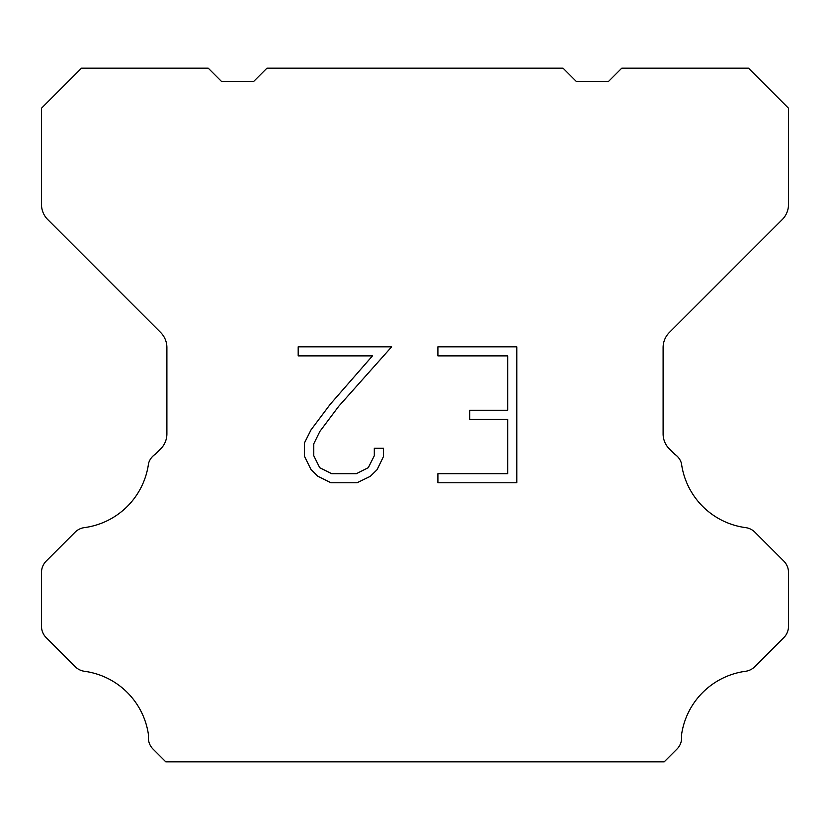 <?xml version="1.0" encoding="UTF-8"?>
<svg xmlns="http://www.w3.org/2000/svg" width="830" height="830" viewBox="0 0 830 830"><rect width="100%" height="100%" fill="white"/><g stroke="black" fill="none" stroke-linecap="round" stroke-linejoin="round"><path stroke-width="1.25" d="M507.742 473.702L507.742 419.326L469.676 419.326L469.676 410.259L507.742 410.259L507.742 355.883L437.908 355.883L437.908 346.815L516.8 346.815L516.8 482.77L437.908 482.77L437.908 473.702L507.742 473.702M383.522 448.293L383.522 456.448L377.059 469.718L370.325 476.316L357.056 482.77L330.942 482.77L317.755 476.213L311.032 469.583L304.475 456.303L304.475 442.857L311.032 429.847L330.236 404.272L372.452 355.883L298.188 355.883L298.188 346.815L391.656 346.815L338.733 406.275L319.882 431.403L313.771 443.801L313.771 455.743L319.706 467.695L331.741 473.702L356.35 473.702L368.292 467.674L374.309 455.743L374.309 448.293L383.522 448.293M563.062 68.174L576.404 81.516L608.421 81.516L621.763 68.174L748.484 68.174L788.5 108.201L788.5 204.502A21.341 21.341 0 0 1 782.244 219.587L669.364 332.477A21.341 21.341 0 0 0 663.108 347.573L663.108 433.862A21.341 21.341 0 0 0 669.364 448.947L674.603 454.197A16.009 16.009 0 0 1 681.451 463.41A74.7 74.7 0 0 0 745.672 527.631A16.009 16.009 0 0 1 754.885 532.175L783.811 561.111A16.009 16.009 0 0 1 788.5 572.43L788.5 626.328A16.009 16.009 0 0 1 783.811 637.648L754.709 666.749A16.009 16.009 0 0 1 745.527 671.294A74.7 74.7 0 0 0 681.461 735.359A16.009 16.009 0 0 1 676.917 749.127L664.218 761.826L165.782 761.826L153.083 749.127A16.009 16.009 0 0 1 148.539 735.359A74.7 74.7 0 0 0 84.473 671.294A16.009 16.009 0 0 1 75.291 666.749L46.19 637.648A16.009 16.009 0 0 1 41.5 626.328L41.5 572.43A16.009 16.009 0 0 1 46.19 561.111L75.115 532.175A16.009 16.009 0 0 1 84.328 527.631A74.7 74.7 0 0 0 148.549 463.41A16.009 16.009 0 0 1 155.397 454.197L160.636 448.947A21.341 21.341 0 0 0 166.892 433.862L166.892 347.573A21.341 21.341 0 0 0 160.636 332.477L47.756 219.587A21.341 21.341 0 0 1 41.5 204.502L41.5 108.201L81.516 68.174L208.237 68.174L221.579 81.516L253.596 81.516L266.938 68.174L563.062 68.174"/></g></svg>
